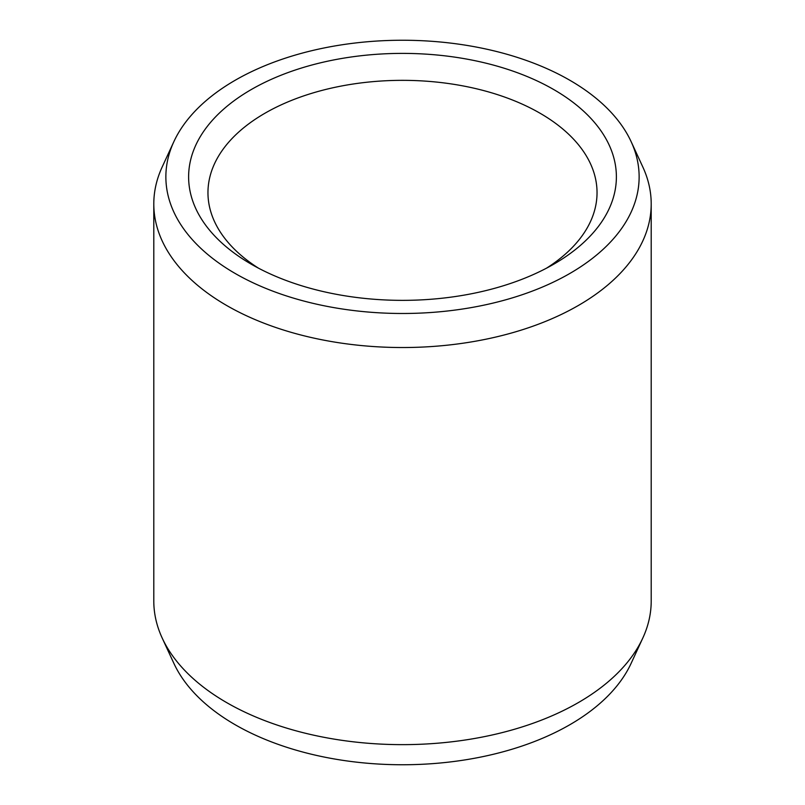 <?xml version="1.0" encoding="UTF-8"?>
<svg xmlns="http://www.w3.org/2000/svg" width="805" height="805" viewBox="0 0 805 805"><rect width="100%" height="100%" fill="white"/><g stroke="black" fill="none" stroke-linecap="round" stroke-linejoin="round"><path stroke-width="1.21" d="M251.261 89.556A213.889 123.487 180 0 1 553.739 89.556A213.889 123.487 180 0 1 553.739 264.191L553.739 264.191A213.889 123.487 0 0 1 251.261 264.191A213.889 123.487 0 0 1 251.261 89.556M258.425 268.135A194.538 112.318 0 0 1 207.962 192.667A194.538 112.318 0 0 1 264.936 113.243A194.538 112.318 180 0 1 476.952 88.892A194.538 112.318 180 0 1 597.038 192.667A194.538 112.318 180 0 1 546.575 268.135M642.823 638.013L631.16 663.29A236.64 136.619 180 0 1 569.829 724.731A236.64 136.619 0 0 1 341.079 760.071A236.64 136.619 0 0 1 173.84 663.29L162.177 638.013A248.705 143.592 0 0 0 337.949 739.725A248.705 143.592 0 0 0 578.362 702.584A248.705 143.592 180 0 0 642.823 638.013A248.705 143.592 180 0 0 651.205 601.053L651.205 203.947A248.705 143.592 180 0 1 578.362 305.477A248.705 143.592 0 0 1 307.329 336.601A248.705 143.592 0 0 1 153.795 203.947L153.795 601.053A248.705 143.592 0 0 0 162.177 638.013M173.84 141.71A236.64 136.619 0 0 0 284.336 295.234A236.64 136.619 0 0 0 569.829 273.479A236.64 136.619 180 0 0 631.16 141.71A236.64 136.619 180 0 0 463.922 44.929A236.64 136.619 180 0 0 235.171 80.269A236.64 136.619 0 0 0 173.84 141.71L162.177 166.987A248.705 143.592 0 0 0 153.795 203.947M631.16 141.71L642.823 166.987A248.705 143.592 180 0 1 651.205 203.947"/></g></svg>
